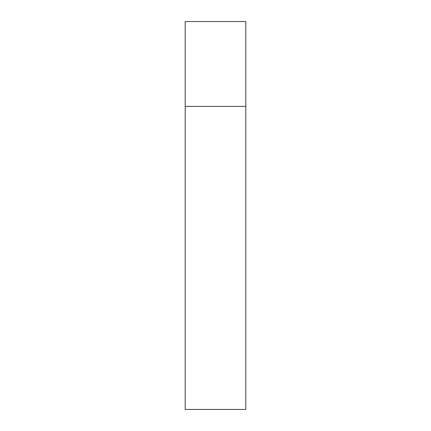 <?xml version="1.0" encoding="UTF-8"?>
<svg xmlns="http://www.w3.org/2000/svg" width="431" height="431" viewBox="0 0 431 431"><rect width="100%" height="100%" fill="white"/><g stroke="black" fill="none" stroke-linecap="round" stroke-linejoin="round"><path stroke-width="0.65" d="M185.195 106.403L245.805 106.403L245.805 21.55L185.195 21.55L185.195 409.45L245.805 409.45L245.805 106.403L185.195 106.403"/></g></svg>
